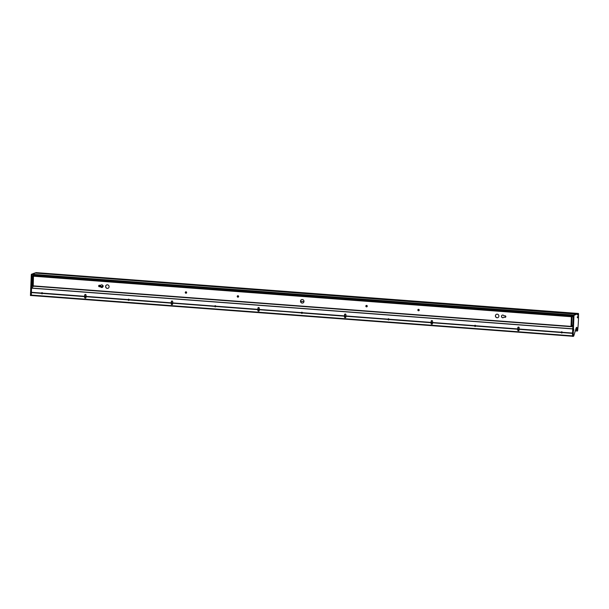 <?xml version="1.0" encoding="UTF-8"?>
<svg xmlns="http://www.w3.org/2000/svg" width="609" height="609" viewBox="0 0 609 609"><rect width="100%" height="100%" fill="white"/><g stroke="black" fill="none" stroke-linecap="round" stroke-linejoin="round"><path stroke-width="0.91" d="M505.47 317.243A0.738 0.7 68.4 0 1 505.226 317.266L503.841 317.213A1.363 1.294 68.4 0 1 501.489 316.589A1.363 1.294 68.4 0 1 503.887 315.751L505.181 315.85A0.738 0.7 68.4 0 1 505.424 317.266A0.738 0.7 68.4 0 1 505.127 317.304L503.841 317.213M102.274 287.433A1.363 1.294 68.4 0 1 100.706 286.793L99.419 286.694A0.738 0.7 68.4 0 1 99.122 285.301M100.607 286.831L99.32 286.74A0.738 0.7 68.4 0 1 99.077 285.324A0.738 0.7 68.4 0 1 99.374 285.278L100.66 285.377A1.363 1.294 68.4 0 1 103.005 285.994A1.363 1.294 68.4 0 1 100.607 286.831L100.706 286.793M101.277 284.905A1.363 1.294 68.4 0 0 100.759 285.332L100.66 285.377M497.081 317.769A1.812 1.72 68.4 0 1 496.472 314.29A1.812 1.72 68.4 0 1 498.847 315.721A1.812 1.72 68.4 0 1 497.081 317.769M497.858 317.639A1.812 1.72 68.4 0 1 495.543 316.216A1.812 1.72 68.4 0 1 496.525 314.267M107.291 288.407A1.812 1.72 68.4 0 1 106.689 284.921A1.812 1.72 68.4 0 1 109.064 286.352A1.812 1.72 68.4 0 1 107.291 288.407M108.075 288.278A1.812 1.72 68.4 0 1 105.76 286.854A1.812 1.72 68.4 0 1 106.742 284.905M302.186 303.092A1.812 1.72 68.4 0 1 301.584 299.605A1.812 1.72 68.4 0 1 303.952 301.036A1.812 1.72 68.4 0 1 302.186 303.092M302.962 302.962A1.812 1.72 68.4 0 1 300.648 301.539A1.812 1.72 68.4 0 1 301.63 299.582M366.534 306.86A0.723 0.685 68.4 0 1 366.298 305.459A0.723 0.685 68.4 0 1 367.242 306.038A0.723 0.685 68.4 0 1 366.534 306.86M366.877 306.791A0.723 0.685 68.4 0 1 366.344 305.444M418.512 310.773A0.723 0.685 68.4 0 1 418.269 309.38A0.723 0.685 68.4 0 1 419.213 309.951A0.723 0.685 68.4 0 1 418.512 310.773M418.847 310.704A0.723 0.685 68.4 0 1 418.314 309.357M185.935 293.249A0.723 0.685 68.4 0 1 185.699 291.856A0.723 0.685 68.4 0 1 186.643 292.427A0.723 0.685 68.4 0 1 185.935 293.249M186.278 293.188A0.723 0.685 68.4 0 1 185.745 291.84M237.906 297.169A0.723 0.685 68.4 0 1 237.67 295.776A0.723 0.685 68.4 0 1 238.614 296.347A0.723 0.685 68.4 0 1 237.906 297.169M238.248 297.101A0.723 0.685 68.4 0 1 237.716 295.753M103.028 286.245A1.812 1.72 68.4 0 1 102 286.869M573.305 315.934L571.371 316.726L571.478 316.345L33.579 275.824L35.413 275.101L33.465 276.204L32.932 275.778L34.766 275.055M571.12 326.683L571.371 316.726L571.029 326.386L572.841 326.302M33.221 286.161L33.465 276.204L572.018 316.771L571.752 326.728L33.206 286.161L33.465 276.204L32.932 275.778M503.323 317.639A1.363 1.294 68.4 0 1 501.595 316.581A1.363 1.294 68.4 0 1 502.318 315.112M32.551 286.116L33.206 286.161L32.483 285.811L32.817 276.151M573.305 315.98L573.244 317.335M572.909 324.879L572.841 326.287M300.625 301.386L303.96 301.638M303.967 301.592L300.625 301.341M186.339 291.939A1.53 1.454 -111.6 0 0 186.643 292.708M505.523 315.972A1.53 1.454 -111.6 0 0 505.843 316.764M103.324 286.009L102.822 286.101A1.781 1.69 68.4 0 1 102.738 286.238L103.02 286.131M100.036 285.933L100.546 285.865L100.097 286.04A1.53 1.454 68.4 0 1 100.005 285.887L100.394 285.735A1.53 1.454 68.4 0 1 100.257 285.347M99.709 285.301A1.53 1.454 -111.6 0 0 101.733 286.71A1.53 1.454 -111.6 0 0 102.632 285.248M100.546 285.865A1.53 1.454 -111.6 0 0 102.015 286.557M102.807 286.481A1.781 1.69 68.4 0 1 102.411 286.71L101.863 286.93A1.781 1.69 68.4 0 1 100.835 286.984L101.863 286.93A1.781 1.69 68.4 0 0 102.883 285.613M238.309 295.852A1.53 1.454 -111.6 0 0 238.614 296.621M366.938 305.543A1.53 1.454 -111.6 0 0 367.242 306.312M418.908 309.463A1.53 1.454 -111.6 0 0 419.213 310.225M572.445 325.45L572.879 325.45M572.871 325.472L572.841 325.891M572.947 325.503L572.498 325.465L572.932 325.45M572.909 325.716L572.475 325.64M572.483 325.632L572.924 325.67M572.902 324.947L572.81 326.173M572.757 316.551L573.244 316.558M573.183 316.581L573.153 316.992M573.221 316.817L572.787 316.749L573.198 317.023M573.297 316.079L573.122 317.281M573.32 315.523L31.965 274.499L31.325 295.487M36.532 273.121L35.786 272.596L35.619 273.091M577.37 313.901L573.982 315.333L573.115 336.404L573.716 336.107L576.007 328.403A2.74 0.792 -85.7 0 1 576.609 327.383A2.74 0.792 -85.7 0 1 576.715 327.368A2.74 0.792 -85.7 0 1 577.286 330.306L577.431 331.037L577.667 330.459A40.818 11.769 94.3 0 0 578.527 314.503A1.812 0.525 -85.7 0 1 578.55 313.955L578.436 313.475L578.276 314.13A1.477 0.426 -85.7 0 1 577.789 315.157A1.477 0.426 -85.7 0 1 577.469 314.198L35.352 273.076L32.292 274.278L34.705 273.022L31.645 274.225M573.511 315.059L32.117 274.263L31.318 274.453L30.45 295.525L31.097 295.578M41.793 293.371L42.577 293.431A0.586 0.556 -111.6 0 1 41.488 293.355L31.219 292.312L31.356 288.148L30.709 288.095M577.644 317.868L577.697 316.452L577.644 317.868M573.678 330.489L573.724 329.073L573.678 330.489M573.982 315.333L573.335 315.287L572.726 328.929L572.468 336.358L573.115 336.404M577.347 313.909L573.655 315.059L576.7 313.856L34.683 273.03M578.276 314.13L577.629 314.084A1.477 0.426 -85.7 0 1 577.507 314.609A1.477 0.426 -85.7 0 0 577.629 314.084L577.454 314.069M577.827 313.429L577.423 313.955M576.373 327.581A2.74 0.792 -85.7 0 1 576.639 330.261L576.799 329.682M573.374 328.974L31.356 288.148L33.548 286.184M574.005 315.226L31.47 274.217M517.749 328.929L517.711 329.979A0.723 0.685 -111.6 0 0 518.678 330.71A0.723 0.685 -111.6 0 0 519.096 330.086L519.18 327.84A0.723 0.685 -111.6 0 0 518.221 327.109A0.723 0.685 -111.6 0 0 517.795 327.733L517.749 328.929L475.682 325.762A0.586 0.556 -111.6 0 0 474.594 325.678L432.519 322.511L432.557 321.316A0.723 0.685 -111.6 0 0 431.598 320.585A0.723 0.685 -111.6 0 0 431.172 321.209L431.134 322.405L389.06 319.238A0.586 0.556 -111.6 0 0 387.971 319.154L345.897 315.987L345.942 314.784A0.723 0.685 -111.6 0 0 344.983 314.061A0.723 0.685 -111.6 0 0 344.557 314.686L344.511 315.881L302.445 312.714A0.586 0.556 -111.6 0 0 301.356 312.63L259.282 309.463L259.32 308.261A0.723 0.685 -111.6 0 0 258.361 307.537A0.723 0.685 -111.6 0 0 257.934 308.162L257.896 309.357L215.822 306.19A0.586 0.556 -111.6 0 0 214.733 306.106L172.659 302.939L172.705 301.737A0.723 0.685 -111.6 0 0 171.746 301.013A0.723 0.685 -111.6 0 0 171.319 301.63L171.274 302.833L129.207 299.658A0.586 0.556 -111.6 0 0 128.118 299.582L86.044 296.408L86.09 295.213A0.723 0.685 -111.6 0 0 85.123 294.482A0.723 0.685 -111.6 0 0 84.697 295.106L84.659 296.309L42.584 293.135A0.586 0.556 -111.6 0 0 41.496 293.058L31.211 292.282M41.96 292.663A0.586 0.556 -111.6 0 0 41.762 292.952L42.577 293.439L84.651 296.606L84.621 297.352A0.723 0.685 -111.6 0 0 85.58 298.083A0.723 0.685 -111.6 0 0 86.006 297.458L86.044 296.408L84.895 296.317L84.887 297.245A0.723 0.685 -111.6 0 0 85.709 298.014M41.716 293.074L41.747 293.218A0.586 0.556 -111.6 0 0 42.379 293.721M129.207 299.658L129.192 299.963A0.586 0.556 -111.6 0 1 128.103 299.879L84.91 296.621M128.583 299.186A0.586 0.556 -111.6 0 0 128.385 299.476L128.377 299.773A0.586 0.556 -111.6 0 0 129.001 300.245M214.954 306.114L215.814 306.487A0.586 0.556 -111.6 0 1 214.726 306.403L172.667 302.901M215.198 305.71A0.586 0.556 -111.6 0 0 215 306L214.992 306.297A0.586 0.556 -111.6 0 0 215.616 306.776M301.82 312.234A0.586 0.556 -111.6 0 0 301.622 312.524L302.429 313.011A0.586 0.556 -111.6 0 1 301.341 312.927L258.132 309.364L258.125 310.301A0.723 0.685 -111.6 0 0 258.947 311.062M301.569 312.653L301.607 312.82A0.586 0.556 -111.6 0 0 302.239 313.3M389.052 319.2L388.199 319.139L389.052 319.535A0.586 0.556 -111.6 0 1 387.963 319.451L345.904 315.949M388.435 318.766A0.586 0.556 -111.6 0 0 388.238 319.047L388.23 319.352A0.586 0.556 -111.6 0 0 388.854 319.824M475.682 325.762L475.682 326.028A0.586 0.556 -111.6 0 1 474.578 325.982L431.37 322.42L431.362 323.349A0.723 0.685 -111.6 0 0 432.184 324.117M475.05 325.29A0.586 0.556 -111.6 0 0 474.86 325.571L474.845 325.876A0.586 0.556 -111.6 0 0 475.469 326.348M561.673 331.814A0.586 0.556 -111.6 0 0 561.475 332.103L562.297 332.278A0.586 0.556 -111.6 0 0 561.209 332.209L519.134 329.035L561.201 332.506A0.586 0.556 -111.6 0 0 562.29 332.59L572.582 333.062L572.726 328.929M561.422 332.225L561.468 332.4A0.586 0.556 -111.6 0 0 562.092 332.872M85.268 294.444A0.723 0.685 -111.6 0 0 84.971 295L84.895 296.332M171.883 300.975A0.723 0.685 -111.6 0 0 171.586 301.524L171.51 303.777A0.723 0.685 -111.6 0 0 172.324 304.538M171.274 302.833L171.243 303.876A0.723 0.685 -111.6 0 0 172.202 304.607A0.723 0.685 -111.6 0 0 172.629 303.982L172.651 303.236L171.532 303.145M258.505 307.499A0.723 0.685 -111.6 0 0 258.208 308.055L258.132 309.38M215.83 306.22L257.896 309.357L257.858 310.407A0.723 0.685 -111.6 0 0 258.817 311.13A0.723 0.685 -111.6 0 0 259.244 310.506L259.274 309.76L258.147 309.669M215.822 306.456L257.889 309.654L215.03 306.418M345.12 314.023A0.723 0.685 -111.6 0 0 344.823 314.579L344.747 316.825A0.723 0.685 -111.6 0 0 345.562 317.586M344.511 315.881L344.481 316.931A0.723 0.685 -111.6 0 0 345.44 317.654A0.723 0.685 -111.6 0 0 345.866 317.038L345.889 316.284M344.542 316.018L302.483 312.881M431.743 320.547A0.723 0.685 -111.6 0 0 431.438 321.103L431.37 322.427M431.134 322.405L431.096 323.455A0.723 0.685 -111.6 0 0 432.055 324.178A0.723 0.685 -111.6 0 0 432.481 323.562L432.504 322.808L431.385 322.717M518.358 327.071A0.723 0.685 -111.6 0 0 518.061 327.627L517.985 329.872A0.723 0.685 -111.6 0 0 518.799 330.641M561.201 332.506L518 329.241M517.779 329.035L475.72 325.868M572.468 336.252L31.242 295.517M562.297 332.552L572.574 333.329L572.49 335.902L31.128 295.121L31.219 292.312M31.957 274.743L573.32 315.622L31.988 274.842M36.54 273.045L36.441 272.642L577.804 313.422L577.636 313.97L578.284 314.016M577.02 330.413L576.776 330.991L575.269 330.877M573.335 315.287L31.988 274.4M562.305 332.316L572.582 333.062M573.404 315.089L32.186 274.316M259.282 309.494L301.364 312.767L259.274 309.73M387.979 319.291L345.92 316.155M128.415 299.894L171.266 303.13M301.653 312.942L344.511 316.147M344.77 316.193L345.889 316.277M388.268 319.474L431.119 322.709M474.891 325.998L517.741 329.233M561.506 332.522L572.567 333.359M573.686 329.454L573.663 330.086M573.655 329.88L573.236 329.842M573.29 329.644L573.731 329.644L573.297 329.659M573.29 329.819L573.716 329.903L573.282 329.834M573.655 330.405L573.747 329.164L573.609 330.382M577.659 316.832L577.636 317.456M577.629 317.259L577.203 317.22M577.263 317.023L577.713 317.061L577.263 317.03M577.69 317.281L577.256 317.205L577.682 317.487M577.621 317.784L577.72 316.535L577.583 317.761M32.483 285.811L571.684 326.432M186.202 291.863A1.667 1.583 -111.6 0 0 186.59 292.86M186.56 292.929A1.781 1.69 68.4 0 1 186.126 291.84L186.552 292.929M505.386 315.896A1.667 1.583 -111.6 0 0 505.79 316.908M505.752 316.984A1.781 1.69 68.4 0 1 505.318 315.873L505.752 316.984M99.579 285.294A1.667 1.583 -111.6 0 0 100.546 286.786M100.751 286.862A1.667 1.583 -111.6 0 0 102.761 285.408M100.348 286.77A1.781 1.69 68.4 0 1 99.503 285.286L100.34 286.77M238.172 295.784A1.667 1.583 -111.6 0 0 238.568 296.773M238.53 296.842A1.781 1.69 68.4 0 1 238.096 295.753L238.522 296.849M366.801 305.467A1.667 1.583 -111.6 0 0 367.197 306.464M367.158 306.533A1.781 1.69 68.4 0 1 366.725 305.444L367.151 306.54M418.771 309.387A1.667 1.583 -111.6 0 0 419.167 310.377M419.129 310.445A1.781 1.69 68.4 0 1 418.695 309.357L419.121 310.453M31.965 274.499L31.318 274.453M577.286 330.306L576.639 330.261M518.99 330.443L518.152 330.382M432.375 323.919L431.53 323.851L432.382 323.897M345.752 317.396L344.915 317.327M259.137 310.864L258.292 310.803M172.514 304.34L171.639 304.234M85.039 297.732L85.915 297.793L85.062 297.755M519.005 330.421L518.13 330.352M345.767 317.373L344.9 317.304L345.783 317.35M259.152 310.849L258.277 310.78M572.483 335.863L31.12 295.083M41.488 293.355L31.204 292.579M344.504 316.178L302.429 313.011M561.193 332.468L519.134 329.302M572.574 333.23L562.335 332.461M561.216 332.308L519.165 329.142M572.734 328.807L31.394 288.027M576.67 329.675L575.65 329.598M576.662 328.921L575.87 328.868M474.578 325.944L432.512 322.778M387.956 319.421L345.897 316.254M214.726 306.373L172.659 303.198M128.103 299.849L86.036 296.674M41.488 293.317L31.211 292.548M517.772 329.104L475.72 325.937M517.749 329.195L475.682 326.028M431.157 322.58L389.098 319.405M431.126 322.671L389.06 319.504M257.919 309.524L215.868 306.357M171.296 303L129.245 299.834M171.274 303.099L129.207 299.925M84.681 296.476L42.63 293.31M84.651 296.575L42.584 293.401M474.601 325.785L432.542 322.618M387.979 319.261L345.927 316.094M301.364 312.737L259.305 309.57M214.741 306.213L172.69 303.038M128.126 299.681L86.067 296.514M41.503 293.157L31.242 292.389M474.586 325.708L432.519 322.542M387.971 319.185L345.904 316.018M214.733 306.137L172.667 302.962M128.111 299.613L86.044 296.438M561.216 332.377L519.157 329.203M572.574 333.169L562.343 332.392M474.594 325.845L432.542 322.679M301.356 312.798L259.305 309.631M214.741 306.274L172.69 303.107M128.118 299.75L86.067 296.583M41.503 293.226L31.242 292.449M431.157 322.511L389.105 319.344M344.542 315.987L302.483 312.82M257.919 309.463L215.868 306.297M171.304 302.939L129.245 299.773M84.681 296.416L42.63 293.241M517.757 328.959L475.69 325.792M431.134 322.435L389.067 319.268M344.519 315.911L302.452 312.744M171.281 302.863L129.215 299.697M84.659 296.339L42.6 293.165M128.339 299.59L129.199 299.651M474.814 325.693L475.675 325.754L474.822 325.663M517.985 328.944L519.134 329.027L518 328.913M41.762 293.287L42.615 293.348M84.917 296.537L86.052 296.621M128.385 299.811L129.23 299.872M171.532 303.061L172.674 303.145M215 306.335L215.852 306.403M258.147 309.585L259.289 309.669M301.622 312.859L302.467 312.927M344.77 316.109L345.912 316.2M388.238 319.382L389.082 319.451M431.385 322.633L432.527 322.724M474.86 325.914L475.705 325.975M518.008 329.164L519.15 329.248M561.475 332.438L562.32 332.499M41.922 293.553L42.501 293.599M84.902 296.796L86.029 296.88M128.537 300.077L129.116 300.123M171.525 303.32L172.644 303.404M215.16 306.601L215.738 306.647M258.14 309.844L259.267 309.928M301.775 313.133L302.353 313.171M344.763 316.368L345.882 316.452M388.397 319.656L388.976 319.702M431.378 322.892L432.504 322.976L431.378 322.854M475.012 326.18L475.591 326.226M518 329.416L519.119 329.499M561.635 332.704L562.206 332.75M85.024 297.702L85.922 297.771M258.262 310.757L259.16 310.826M431.499 323.805L432.398 323.874M518.114 330.329L519.02 330.398M33.206 286.161L571.105 326.683M574.135 315.097L573.488 315.043M578.459 313.475L577.804 313.422M577.431 331.037L576.776 330.991M572.483 335.902L31.128 295.121M41.732 293.036L42.577 293.104M84.902 296.294L86.044 296.377M128.347 299.559L129.199 299.628M214.969 306.091L215.814 306.152M258.14 309.342L259.282 309.425M301.584 312.615L302.429 312.676M431.378 322.389L432.519 322.473M561.437 332.187L562.29 332.255M41.884 293.515L42.523 293.561M84.91 296.758L86.029 296.842M128.507 300.039L129.138 300.092M171.525 303.282L172.644 303.366M215.122 306.563L215.761 306.616M258.14 309.806L259.267 309.89M301.744 313.095L302.376 313.14M344.763 316.33L345.882 316.414M388.359 319.618L388.991 319.664M474.982 326.142L475.614 326.188M518 329.385L519.119 329.469M561.597 332.666L562.229 332.712"/></g></svg>
